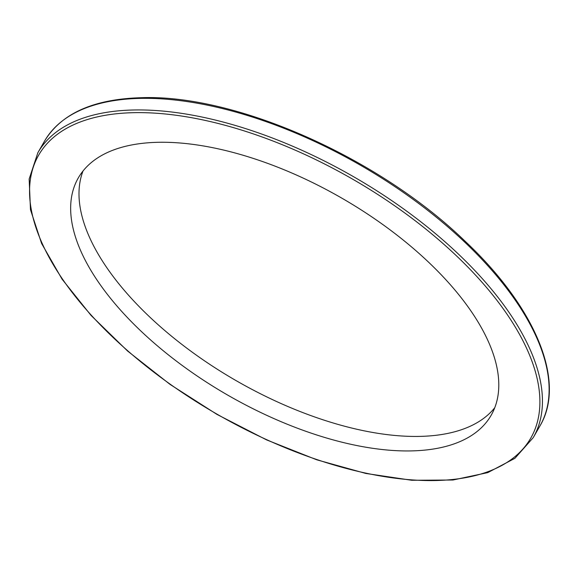 <?xml version="1.0" encoding="UTF-8"?>
<svg xmlns="http://www.w3.org/2000/svg" width="578" height="578" viewBox="0 0 578 578"><rect width="100%" height="100%" fill="white"/><g stroke="black" fill="none" stroke-linecap="round" stroke-linejoin="round"><path stroke-width="0.87" d="M83.037 170.972A238.114 113.815 -150.1 0 0 120.831 286.233A238.114 113.815 -150.1 0 0 324.431 420.264A238.114 113.815 -150.1 0 0 494.754 407.728M112.493 300.741A238.114 113.815 29.9 0 1 78.305 177.908A238.114 113.815 29.9 0 1 245.592 156.002A238.114 113.815 29.9 0 1 456.96 292.468A238.114 113.815 29.9 0 1 491.141 415.3A238.114 113.815 29.9 0 1 323.853 437.206A238.114 113.815 29.9 0 1 112.493 300.741M44.528 141.111A285.734 136.574 29.9 0 1 139.666 98.397A285.734 136.574 29.9 0 1 498.908 278.582A285.734 136.574 29.9 0 1 539.931 425.986C566.483 381.653 535.712 307.453 464.849 240.99C378.424 157.324 235.044 93.874 140.642 97.725C93.217 99.178 61.181 113.642 44.528 141.111L37.859 152.715L29.16 179.021L30.468 209.684L41.602 243.49L62.084 279.196L91.107 315.487L127.565 351.012L170.069 384.413L216.988 414.412L266.516 439.865L316.758 459.799L365.802 473.447L411.767 480.275L452.928 480.015L487.745 472.631L514.897 458.332L533.263 437.589A285.734 136.574 -150.1 0 0 492.239 290.185A285.734 136.574 -150.1 0 0 132.998 110.001A285.734 136.574 -150.1 0 0 37.859 152.715M79.424 301.535A283.827 135.664 29.9 0 1 133.178 112.688A283.827 135.664 29.9 0 1 490.028 291.673A283.827 135.664 29.9 0 1 436.267 480.52A283.827 135.664 29.9 0 1 79.424 301.535M539.931 425.986L533.263 437.589"/></g></svg>
